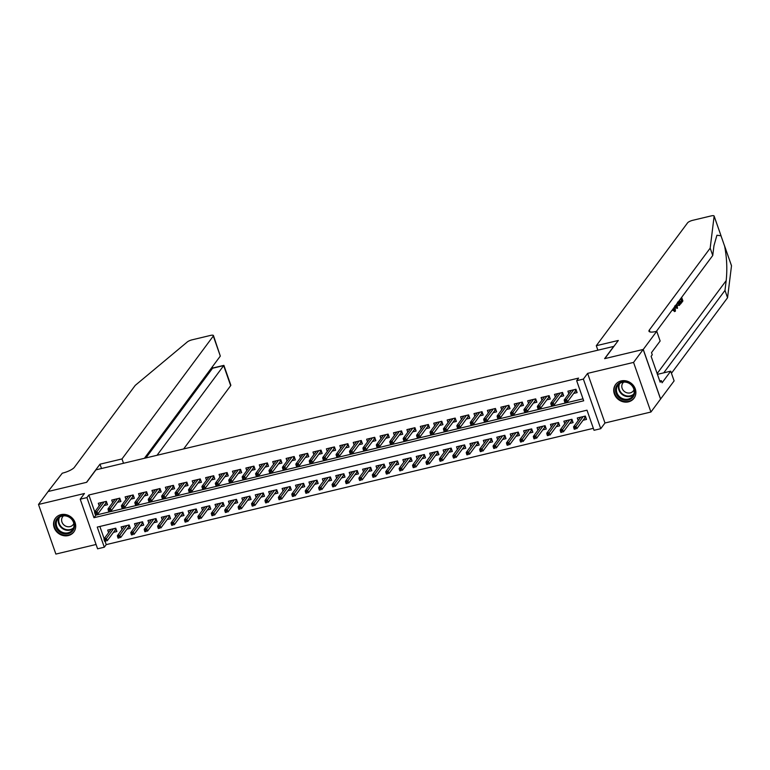 <?xml version="1.0" encoding="UTF-8"?>
<svg xmlns="http://www.w3.org/2000/svg" width="770" height="770" viewBox="0 0 770 770"><rect width="100%" height="100%" fill="white"/><g stroke="black" fill="none" stroke-linecap="round" stroke-linejoin="round"><path stroke-width="1.16" d="M68.289 535.564A11.492 10.328 -143.4 0 0 73.853 531.954A11.492 10.328 -143.4 0 0 73.391 519.423A11.492 10.328 -143.4 0 0 60.965 514.649A11.492 10.328 -143.4 0 0 55.411 518.258A11.492 10.328 -143.4 0 0 55.864 530.79A11.492 10.328 -143.4 0 0 68.289 535.564M628.464 401.844A11.492 10.328 -143.4 0 0 634.028 398.234A11.492 10.328 -143.4 0 0 633.566 385.693A11.492 10.328 -143.4 0 0 621.14 380.929A11.492 10.328 -143.4 0 0 615.586 384.528A11.492 10.328 -143.4 0 0 616.038 397.07A11.492 10.328 -143.4 0 0 628.464 401.844M104.297 547.21L97.588 548.808L80.215 499.201L86.923 497.593L93.969 517.71L583.699 400.804L576.663 380.688L583.371 379.09L600.744 428.697L594.036 430.295L586.99 410.189L97.251 527.094L104.297 547.21L106.222 544.611L593.343 428.332M613.911 346.365L95.952 469.844L86.702 482.289L48.135 491.501L38.5 504.466L55.873 554.073L96.077 544.477M613.863 346.211L604.614 358.656L643.191 349.455L660.564 399.062L650.929 412.027L633.556 362.41L587.606 373.383L583.371 379.09M587.606 373.383L604.979 422.99L650.929 412.027M604.979 422.99L600.744 428.697M643.191 349.455L633.556 362.41M104.075 505.534L107.521 504.716L106.347 501.366L98.291 503.282L99.205 505.871M117.492 502.329L120.938 501.511L119.764 498.161L111.708 500.076L112.622 502.666M130.91 499.133L134.355 498.306L133.181 494.956L125.125 496.881L126.039 499.47M144.327 495.928L147.773 495.1L146.598 491.751L138.542 493.676L139.457 496.265M157.744 492.723L161.19 491.905L160.016 488.546L151.959 490.471L152.874 493.06M171.161 489.518L174.607 488.7L173.433 485.35L165.377 487.266L166.291 489.855M184.579 486.322L188.024 485.495L186.85 482.145L178.794 484.07L179.708 486.659M197.996 483.117L201.442 482.289L200.267 478.94L192.211 480.865L193.126 483.454M211.413 479.912L214.859 479.094L213.685 475.735L205.629 477.66L206.543 480.249M224.83 476.707L228.276 475.889L227.102 472.539L219.046 474.455L219.96 477.044M238.248 473.502L241.693 472.684L240.519 469.334L232.463 471.25L233.377 473.848M251.665 470.306L255.111 469.479L253.936 466.129L245.88 468.054L246.795 470.643M265.082 467.101L268.528 466.283L267.354 462.924L259.297 464.849L260.212 467.438M278.499 463.896L281.945 463.078L280.771 459.728L272.715 461.644L273.629 464.233M291.917 460.691L295.362 459.873L294.188 456.523L286.132 458.439L287.046 461.028M305.334 457.495L308.78 456.668L307.605 453.318L299.549 455.243L300.464 457.832M318.751 454.29L322.197 453.463L321.023 450.113L312.967 452.038L313.881 454.627M332.168 451.085L335.614 450.267L334.44 446.908L326.393 448.833L327.298 451.422M345.586 447.88L349.031 447.062L347.857 443.713L339.811 445.628L340.715 448.217M359.003 444.675L362.449 443.857L361.274 440.507L353.228 442.432L354.133 445.022M372.42 441.48L375.866 440.652L374.692 437.302L366.645 439.227L367.55 441.816M385.837 438.274L389.283 437.456L388.109 434.097L380.062 436.022L380.967 438.611M399.255 435.069L402.7 434.251L401.526 430.902L393.48 432.817L394.384 435.406M412.672 431.864L416.118 431.046L414.943 427.697L406.897 429.612L407.802 432.211M426.089 428.669L429.535 427.841L428.361 424.491L420.314 426.416L421.219 429.006M439.506 425.464L442.952 424.645L441.778 421.286L433.731 423.211L434.636 425.8M452.924 422.258L456.369 421.44L455.195 418.081L447.149 420.006L448.053 422.595M466.341 419.053L469.787 418.235L468.612 414.886L460.566 416.801L461.471 419.39M479.758 415.858L483.204 415.03L482.03 411.681L473.983 413.606L474.888 416.195M493.175 412.653L496.621 411.825L495.447 408.475L487.4 410.4L488.305 412.99M506.593 409.447L510.038 408.629L508.864 405.27L500.818 407.195L501.722 409.784M520.01 406.242L523.456 405.424L522.281 402.075L514.235 403.99L515.14 406.579M533.437 403.037L536.873 402.219L535.699 398.87L527.652 400.795L528.557 403.384M546.854 399.842L550.29 399.014L549.116 395.664L541.069 397.589L541.974 400.179M560.271 396.637L563.707 395.819L562.533 392.459L554.487 394.384L555.391 396.974M583.073 420.247L586.519 419.429L585.344 416.079L577.288 417.994L578.203 420.584M569.656 423.452L573.101 422.634L571.927 419.275L563.871 421.2L564.785 423.789M556.238 426.657L559.684 425.829L558.51 422.48L550.454 424.405L551.368 426.994M542.821 429.853L546.267 429.034L545.093 425.685L537.037 427.61L537.951 430.199M529.404 433.058L532.85 432.24L531.675 428.89L523.619 430.805L524.534 433.394M515.987 436.263L519.432 435.445L518.258 432.086L510.202 434.011L511.116 436.6M502.569 439.468L506.015 438.64L504.841 435.291L496.785 437.216L497.699 439.805M489.152 442.673L492.598 441.845L491.424 438.496L483.368 440.421L484.272 443.01M475.735 445.869L479.181 445.05L478.006 441.701L469.95 443.616L470.855 446.205M462.318 449.074L465.763 448.256L464.589 444.896L456.533 446.821L457.438 449.411M448.9 452.279L452.346 451.461L451.172 448.101L443.116 450.026L444.021 452.616M435.483 455.484L438.929 454.656L437.755 451.307L429.699 453.232L430.603 455.821M422.066 458.679L425.512 457.861L424.337 454.512L416.281 456.427L417.186 459.026M408.649 461.885L412.094 461.066L410.92 457.717L402.864 459.632L403.769 462.221M395.231 465.09L398.677 464.272L397.503 460.912L389.447 462.837L390.351 465.427M381.814 468.295L385.26 467.467L384.086 464.118L376.03 466.043L376.934 468.632M368.397 471.49L371.843 470.672L370.668 467.323L362.612 469.248L363.517 471.837M354.98 474.695L358.425 473.877L357.251 470.528L349.195 472.443L350.1 475.032M341.562 477.9L345.008 477.082L343.834 473.723L335.778 475.648L336.683 478.237M328.145 481.106L331.581 480.278L330.417 476.928L322.361 478.853L323.265 481.442M314.728 484.311L318.164 483.483L316.999 480.133L308.943 482.058L309.848 484.648M301.311 487.506L304.747 486.688L303.582 483.339L295.526 485.254L296.431 487.843M287.893 490.711L291.329 489.893L290.165 486.544L282.109 488.459L283.014 491.048M274.476 493.916L277.912 493.098L276.738 489.739L268.692 491.664L269.596 494.253M261.059 497.122L264.495 496.294L263.321 492.944L255.274 494.869L256.179 497.459M247.642 500.317L251.078 499.499L249.903 496.15L241.857 498.065L242.762 500.664M234.224 503.522L237.66 502.704L236.486 499.355L228.44 501.27L229.345 503.859M220.807 506.727L224.243 505.909L223.069 502.55L215.023 504.475L215.927 507.064M207.39 509.932L210.826 509.105L209.652 505.755L201.605 507.68L202.51 510.269M193.973 513.138L197.409 512.31L196.234 508.96L188.188 510.885L189.093 513.475M180.555 516.333L183.992 515.515L182.817 512.166L174.771 514.081L175.676 516.67M167.138 519.538L170.574 518.72L169.4 515.361L161.353 517.286L162.258 519.875M153.721 522.743L157.157 521.916L155.983 518.566L147.936 520.491L148.841 523.08M140.304 525.949L143.74 525.121L142.566 521.771L134.519 523.696L135.424 526.285M126.886 529.144L130.323 528.326L129.148 524.976L121.102 526.892L122.007 529.481M99.869 526.468L104.142 538.673M105.057 541.272L106.222 544.611M113.469 532.349L116.905 531.531L115.731 528.182L107.684 530.097L108.589 532.686M576.663 380.688L578.588 378.099L88.848 495.004L94.758 511.857M95.663 514.456L95.894 515.12L583.015 398.831M573.688 393.432L577.125 392.613L575.95 389.264L567.904 391.179L568.809 393.768M80.215 499.201L84.45 493.493L38.5 504.466M88.848 495.004L86.923 497.593M95.894 515.12L93.969 517.71M575.748 389.312L576.557 390.996M575.267 391.304L576.355 391.044L575.585 390.871L575.094 389.466M565.748 400.766L564.4 401.083L564.872 402.421L566.21 402.104L565.748 400.766L566.595 399.428L564.179 400.005L571.34 390.361M573.756 389.784L566.595 399.428L567.442 401.834L575.585 390.871M566.21 402.104L564.872 402.421M564.179 400.005L564.4 401.083M585.951 417.812L584.651 418.12M585.142 416.127L585.749 417.86L584.979 417.686L584.488 416.281M573.794 427.899L574.266 429.236L575.604 428.919L575.132 427.581L573.794 427.899L573.573 426.821L575.989 426.243L576.826 428.649L584.979 417.686M575.132 427.581L583.15 416.599M573.573 426.821L580.734 417.176M575.604 428.919L574.266 429.236M617.838 384.211A9.943 8.932 36.6 0 1 631.371 384.567A9.943 8.932 36.6 0 1 632.382 397.724A9.943 8.932 36.6 0 1 618.849 397.368A9.943 8.932 36.6 0 1 617.838 384.211M632.035 396.964A9.202 8.268 -143.4 0 0 632.69 396.194A9.202 8.268 -143.4 0 0 630.678 384.413A9.202 8.268 -143.4 0 0 618.57 384.451A9.202 8.268 -143.4 0 0 617.915 385.221A9.202 8.268 -143.4 0 0 619.927 397.002A9.202 8.268 -143.4 0 0 632.035 396.964M623.7 382.122A6.555 5.891 -143.4 0 0 623.325 382.469A6.555 5.891 -143.4 0 0 622.853 383.017A6.555 5.891 -143.4 0 0 624.287 391.401A6.555 5.891 -143.4 0 0 632.911 391.381A6.555 5.891 -143.4 0 0 633.373 390.833A6.555 5.891 -143.4 0 0 633.989 389.764M616.626 383.344A11.415 10.26 -143.4 0 0 615.952 384.163A11.415 10.26 -143.4 0 0 618.445 398.773A11.415 10.26 -143.4 0 0 633.46 398.725A11.415 10.26 -143.4 0 0 634.278 397.772A11.415 10.26 -143.4 0 0 634.855 396.887M57.663 517.931A9.943 8.932 36.6 0 1 71.196 518.297A9.943 8.932 36.6 0 1 72.207 531.444A9.943 8.932 36.6 0 1 58.674 531.088A9.943 8.932 36.6 0 1 57.663 517.931M71.86 530.684A9.202 8.268 -143.4 0 0 72.515 529.924A9.202 8.268 -143.4 0 0 70.503 518.133A9.202 8.268 -143.4 0 0 58.395 518.172A9.202 8.268 -143.4 0 0 57.74 518.942A9.202 8.268 -143.4 0 0 59.752 530.722A9.202 8.268 -143.4 0 0 71.86 530.684M63.525 515.842A6.555 5.891 -143.4 0 0 63.15 516.189A6.555 5.891 -143.4 0 0 62.678 516.737A6.555 5.891 -143.4 0 0 64.112 525.13A6.555 5.891 -143.4 0 0 72.736 525.101A6.555 5.891 -143.4 0 0 73.208 524.553A6.555 5.891 -143.4 0 0 73.814 523.494M56.46 517.065A11.415 10.26 -143.4 0 0 55.777 517.883A11.415 10.26 -143.4 0 0 58.27 532.494A11.415 10.26 -143.4 0 0 73.285 532.445A11.415 10.26 -143.4 0 0 74.103 531.493A11.415 10.26 -143.4 0 0 74.68 530.607M680.632 298.991A19.183 17.238 -143.4 0 0 681.45 300.656L680.228 302.292M680.459 302.947A19.183 17.238 -143.4 0 0 680.661 303.284L681.267 303.149L680.94 302.215L680.256 302.379M678.235 305.372L678.986 305.199L677.475 302.398M675.049 305.68L675.406 311.186L673.692 310.041L673.933 309.357L672.72 310.281L674.828 311.321M731.404 265.496A4.418 1.165 160.7 0 1 731.481 265.631A4.418 1.165 160.7 0 1 731.5 265.785L727.554 297.749L724.984 290.406L726.187 280.607C727.361 269.202 726.841 257.729 724.628 246.169L720.999 235.793L716.918 235.235L713.963 245.678L712.75 255.486L656.367 331.379M731.5 265.785L724.426 245.476M721.172 236.178L714.127 216.178L710.181 248.142L649.312 330.07A10.308 2.724 -19.3 0 0 648.975 331.235A10.308 2.724 -19.3 0 0 656.001 331.466L656.743 331.283L643.258 349.436L604.816 358.608L618.3 340.465L596.298 345.711L687.6 222.819A4.418 1.165 -19.3 0 1 692.788 220.297L711.095 215.927A4.418 1.165 -19.3 0 1 714.117 216.024A4.418 1.165 -19.3 0 1 714.127 216.178M675.232 306.239L676.878 308.385L677.485 308.241L675.81 305.199M597.818 350.042L596.298 345.711M656.743 331.283L660.15 341.004L651.516 352.622L652.267 354.768L651.112 356.327L660.179 382.199L661.334 380.64L662.085 382.786L670.709 371.169L674.116 380.89L660.564 399.062M660.631 399.043L643.258 349.436M712.75 255.486L710.181 248.142M727.554 297.749L671.45 373.267M663.827 372.815A10.308 2.724 -19.3 0 1 664.115 372.343L724.984 290.406M670.709 371.169L657.426 374.345M661.334 380.64L659.765 381.015M673.933 309.357L674.626 310.349M674.876 310.397L674.722 306.123M673.692 310.041L672.72 310.281M675.406 311.186L674.443 311.59M677.003 303.601L677.485 308.241M676.127 304.785L677.34 307.066L676.686 304.015M676.974 305.363L676.493 305.478M679.525 305.324L678.986 305.199L680.767 303.823L679.506 300.233M677.802 301.975L679.198 304.314L679.64 303.967L680.112 303.332L679.178 300.666M679.198 304.314L679.64 303.967L678.899 304.14M679.381 305.353L678.89 305.469M678.418 301.696A19.183 17.238 -143.4 0 0 679.313 303.524L678.871 304.121M680.112 303.332L679.313 303.524M680.94 302.215L682.249 300.464L681.383 297.99L679.91 299.684M682.249 300.464L681.45 300.656M681.643 297.355L682.894 300.954L681.267 303.149M183.674 448.91L230.673 385.645L223.656 365.606L212.52 368.262L212.116 367.126M157.042 455.262L223.868 365.365L212.732 368.022L145.905 457.919M99.984 464.195L121.997 458.939L213.3 336.038A4.418 1.165 -19.3 0 0 213.444 335.537A4.418 1.165 -19.3 0 0 210.431 335.441L192.115 339.82A4.418 1.165 -19.3 0 0 187.331 341.928L135.241 385.385L74.372 467.323A10.308 2.724 160.7 0 1 62.283 473.194L48.067 491.52L86.51 482.338L99.984 464.195L101.505 468.526M121.997 458.939L123.508 463.271M144.394 458.285L220.316 356.087L213.3 336.038M223.897 365.375L230.817 385.144A4.418 1.165 160.7 0 1 230.673 385.645M213.444 335.537L220.316 356.087M562.331 392.507L563.139 394.202M561.85 394.51L562.937 394.25L562.167 394.076L561.676 392.671M552.331 403.961L550.983 404.289L551.455 405.626L552.793 405.309L552.331 403.961L553.178 402.623L550.762 403.201L557.923 393.566M560.339 392.989L553.178 402.623L554.025 405.039L562.167 394.076M552.793 405.309L551.455 405.626M550.762 403.201L550.983 404.289M548.914 395.713L549.722 397.407M548.433 397.715L549.52 397.455L548.75 397.272L548.259 395.867M538.913 407.166L537.566 407.494L538.038 408.832L539.375 408.514L538.913 407.166L539.76 405.829L537.345 406.406L544.505 396.762M546.921 396.194L539.76 405.829L540.607 408.244L548.75 397.272M539.375 408.514L538.038 408.832M537.345 406.406L537.566 407.494M535.496 398.918L536.305 400.602M535.015 400.92L536.103 400.65L535.333 400.477L534.842 399.072M525.496 410.372L524.149 410.689L524.62 412.037L525.958 411.709L525.496 410.372L526.343 409.034L523.927 409.611L531.088 399.967M533.504 399.389L526.343 409.034L527.19 411.45L535.333 400.477M525.958 411.709L524.62 412.037M523.927 409.611L524.149 410.689M522.079 402.123L522.888 403.807M521.598 404.115L522.686 403.855L521.916 403.682L521.425 402.277M512.079 413.577L510.731 413.894L511.203 415.232L512.541 414.914L512.079 413.577L512.926 412.239L510.51 412.816L517.671 403.172M520.087 402.594L512.926 412.239L513.773 414.645L521.916 403.682M512.541 414.914L511.203 415.232M510.51 412.816L510.731 413.894M572.534 421.017L571.234 421.325M571.725 419.323L572.331 421.065L571.561 420.892L571.071 419.486M560.377 431.104L560.849 432.442L562.187 432.124L561.715 430.776L560.377 431.104L560.156 430.016L562.572 429.439L563.409 431.855L571.561 420.892M561.715 430.776L569.733 419.804M560.156 430.016L567.317 420.382M562.187 432.124L560.849 432.442M559.116 424.222L557.817 424.53M558.308 422.528L558.914 424.27L558.144 424.087L557.653 422.682M546.96 434.309L547.432 435.647L548.769 435.329L548.298 433.982L546.96 434.309L546.738 433.221L549.154 432.644L549.992 435.06L558.144 424.087M548.298 433.982L556.315 423.009M546.738 433.221L553.899 423.577M548.769 435.329L547.432 435.647M545.699 427.417L544.4 427.735M544.89 425.733L545.497 427.466L544.727 427.292L544.236 425.887M533.543 437.504L534.014 438.852L535.352 438.525L534.88 437.187L533.543 437.504L533.321 436.426L535.737 435.849L536.575 438.265L544.727 427.292M534.88 437.187L542.898 426.205M533.321 436.426L540.482 426.782M535.352 438.525L534.014 438.852M532.282 430.623L530.982 430.931M531.473 428.938L532.08 430.671L531.31 430.497L530.819 429.092M520.125 440.709L520.597 442.047L521.935 441.73L521.463 440.392L520.125 440.709L519.904 439.632L522.32 439.054L523.157 441.46L531.31 430.497M521.463 440.392L529.481 429.41M519.904 439.632L527.065 429.987M521.935 441.73L520.597 442.047M508.662 405.318L509.471 407.012M508.181 407.32L509.268 407.061L508.498 406.887L508.007 405.482M498.662 416.782L497.314 417.099L497.786 418.437L499.124 418.12L498.662 416.782L499.509 415.434L497.093 416.012L504.254 406.377M506.67 405.8L499.509 415.434L500.356 417.85L508.498 406.887M499.124 418.12L497.786 418.437M497.093 416.012L497.314 417.099M518.865 433.828L517.565 434.136M518.056 432.134L518.662 433.876L517.892 433.703L517.401 432.297M506.708 443.915L507.18 445.253L508.518 444.935L508.046 443.597L506.708 443.915L506.487 442.827L508.903 442.25L509.74 444.665L517.892 433.703M508.046 443.597L516.064 432.615M506.487 442.827L513.648 433.192M508.518 444.935L507.18 445.253M495.245 408.524L496.053 410.217M494.763 410.525L495.851 410.266L495.081 410.092L494.59 408.678M485.244 419.977L483.897 420.305L484.369 421.642L485.706 421.325L485.244 419.977L486.091 418.639L483.675 419.217L490.837 409.573M493.252 409.005L486.091 418.639L486.938 421.055L495.081 410.092M485.706 421.325L484.369 421.642M483.675 419.217L483.897 420.305M505.447 437.033L504.148 437.341M504.639 435.339L505.245 437.081L504.475 436.908L503.984 435.493M493.291 447.12L493.762 448.458L495.1 448.14L494.629 446.793L493.291 447.12L493.07 446.032L495.485 445.455L496.323 447.87L504.475 436.908M494.629 446.793L502.646 435.82M493.07 446.032L500.231 436.388M495.1 448.14L493.762 448.458M481.828 411.729L482.636 413.423M481.346 413.731L482.434 413.471L481.664 413.288L481.173 411.883M471.827 423.182L470.48 423.5L470.951 424.847L472.289 424.52L471.827 423.182L472.674 421.844L470.258 422.422L477.419 412.778M479.835 412.2L472.674 421.844L473.521 424.26L481.664 413.288M472.289 424.52L470.951 424.847M470.258 422.422L470.48 423.5M492.03 440.238L490.731 440.546M491.222 438.544L491.828 440.286L491.058 440.103L490.567 438.698M479.874 450.315L480.345 451.663L481.683 451.336L481.212 449.998L479.874 450.315L479.652 449.237L482.068 448.66L482.906 451.076L491.058 440.103M481.212 449.998L489.229 439.016M479.652 449.237L486.813 439.593M481.683 451.336L480.345 451.663M468.41 414.934L469.219 416.618M467.929 416.926L469.017 416.666L468.247 416.493L467.756 415.088M458.41 426.387L457.062 426.705L457.534 428.043L458.872 427.725L458.41 426.387L459.257 425.05L456.841 425.627L464.002 415.983M466.418 415.405L459.257 425.05L460.104 427.466L468.247 416.493M458.872 427.725L457.534 428.043M456.841 425.627L457.062 426.705M478.613 443.433L477.313 443.741M477.804 441.749L478.411 443.481L477.641 443.308L477.15 441.903M466.456 453.52L466.928 454.858L468.266 454.541L467.794 453.203L466.456 453.52L466.235 452.442L468.651 451.865L469.488 454.281L477.641 443.308M467.794 453.203L475.812 442.221M466.235 452.442L473.396 442.798M468.266 454.541L466.928 454.858M454.993 418.139L455.802 419.823M454.512 420.131L455.599 419.871L454.829 419.698L454.339 418.293M444.993 429.593L443.645 429.91L444.117 431.248L445.455 430.931L444.993 429.593L445.84 428.255L443.424 428.823L450.585 419.188M453.001 418.611L445.84 428.255L446.687 430.661L454.829 419.698M445.455 430.931L444.117 431.248M443.424 428.823L443.645 429.91M465.195 446.639L463.896 446.947M464.387 444.954L464.993 446.687L464.223 446.513L463.733 445.108M453.039 456.726L453.511 458.063L454.849 457.746L454.377 456.408L453.039 456.726L452.818 455.638L455.234 455.07L456.071 457.476L464.223 446.513M454.377 456.408L462.395 445.426M452.818 455.638L459.979 446.003M454.849 457.746L453.511 458.063M441.576 421.334L442.384 423.028M441.094 423.336L442.182 423.077L441.412 422.903L440.921 421.488M431.575 432.788L430.228 433.115L430.7 434.453L432.037 434.136L431.575 432.788L432.422 431.45L430.007 432.028L437.168 422.393M439.583 421.816L432.422 431.45L433.269 433.866L441.412 422.903M432.037 434.136L430.7 434.453M430.007 432.028L430.228 433.115M451.778 449.844L450.479 450.152M450.97 448.15L451.576 449.892L450.806 449.719L450.315 448.304M439.622 459.931L440.094 461.269L441.431 460.951L440.96 459.603L439.622 459.931L439.4 458.843L441.816 458.266L442.654 460.681L450.806 449.719M440.96 459.603L448.977 448.631M439.4 458.843L446.561 449.208M441.431 460.951L440.094 461.269M428.159 424.539L428.967 426.233M427.677 426.542L428.765 426.282L427.995 426.099L427.504 424.694M418.158 435.993L416.811 436.311L417.282 437.658L418.62 437.331L418.158 435.993L419.005 434.655L416.589 435.233L423.75 425.589M426.166 425.011L419.005 434.655L419.852 437.071L427.995 426.099M418.62 437.331L417.282 437.658M416.589 435.233L416.811 436.311M438.361 453.049L437.062 453.357M437.553 451.355L438.159 453.097L437.389 452.914L436.898 451.509M426.205 463.126L426.676 464.474L428.014 464.146L427.543 462.808L426.205 463.126L425.983 462.048L428.399 461.471L429.236 463.887L437.389 452.914M427.543 462.808L435.56 451.826M425.983 462.048L433.144 452.404M428.014 464.146L426.676 464.474M414.741 427.745L415.55 429.429M414.26 429.747L415.348 429.477L414.578 429.304L414.087 427.899M404.741 439.198L403.393 439.516L403.865 440.864L405.203 440.536L404.741 439.198L405.588 437.861L403.172 438.438L410.333 428.794M412.749 428.216L405.588 437.861L406.435 440.276L414.578 429.304M405.203 440.536L403.865 440.864M403.172 438.438L403.393 439.516M424.944 456.244L423.644 456.562M424.135 454.56L424.742 456.292L423.972 456.119L423.481 454.714M412.787 466.331L413.259 467.679L414.597 467.351L414.125 466.014L412.787 466.331L412.566 465.253L414.972 464.676L415.819 467.092L423.972 456.119M414.125 466.014L422.143 455.031M412.566 465.253L419.727 455.609M414.597 467.351L413.259 467.679M401.324 430.95L402.132 432.634M400.843 432.942L401.93 432.682L401.16 432.509L400.669 431.104M391.324 442.404L389.976 442.721L390.448 444.059L391.786 443.741L391.324 442.404L392.171 441.066L389.755 441.643L396.916 431.999M399.332 431.421L392.171 441.066L393.018 443.472L401.16 432.509M391.786 443.741L390.448 444.059M389.755 441.643L389.976 442.721M411.526 459.449L410.227 459.757M410.708 457.765L411.324 459.498L410.554 459.324L410.064 457.919M399.37 469.536L399.842 470.874L401.18 470.557L400.708 469.219L399.37 469.536L399.149 468.458L401.555 467.881L402.402 470.287L410.554 459.324M400.708 469.219L408.726 458.237M399.149 468.458L406.31 458.814M401.18 470.557L399.842 470.874M387.907 434.145L388.715 435.839M387.416 436.147L388.513 435.887L387.743 435.714L387.252 434.309M377.906 445.609L376.559 445.926L377.031 447.264L378.368 446.947L377.906 445.609L378.753 444.261L376.338 444.839L383.498 435.204M385.914 434.627L378.753 444.261L379.6 446.677L387.743 435.714M378.368 446.947L377.031 447.264M376.338 444.839L376.559 445.926M398.109 462.655L396.81 462.963M397.291 460.961L397.907 462.703L397.137 462.529L396.646 461.124M385.953 472.742L386.425 474.079L387.762 473.762L387.291 472.424L385.953 472.742L385.731 471.654L388.138 471.076L388.985 473.492L397.137 462.529M387.291 472.424L395.308 461.442M385.731 471.654L392.892 462.019M387.762 473.762L386.425 474.079M374.49 437.35L375.298 439.044M373.999 439.352L375.096 439.092L374.326 438.91L373.835 437.504M364.489 448.804L363.142 449.131L363.613 450.469L364.951 450.152L364.489 448.804L365.336 447.466L362.92 448.044L370.081 438.4M372.497 437.832L365.336 447.466L366.183 449.882L374.326 438.91M364.951 450.152L363.613 450.469M362.92 448.044L363.142 449.131M384.692 465.86L383.393 466.168M383.874 464.166L384.49 465.908L383.72 465.725L383.229 464.32M372.536 475.947L373.007 477.284L374.345 476.967L373.873 475.619L372.536 475.947L372.314 474.859L374.721 474.281L375.567 476.697L383.72 465.725M373.873 475.619L381.891 464.647M372.314 474.859L379.475 465.215M374.345 476.967L373.007 477.284M361.072 440.556L361.881 442.24M360.581 442.558L361.679 442.288L360.909 442.115L360.418 440.709M351.072 452.009L349.724 452.327L350.196 453.674L351.534 453.347L351.072 452.009L351.919 450.671L349.503 451.249L356.664 441.605M359.08 441.027L351.919 450.671L352.766 453.087L360.909 442.115M351.534 453.347L350.196 453.674M349.503 451.249L349.724 452.327M371.275 469.055L369.975 469.373M370.457 467.371L371.073 469.103L370.303 468.93L369.812 467.525M359.118 479.142L359.59 480.49L360.928 480.162L360.456 478.825L359.118 479.142L358.897 478.064L361.303 477.487L362.15 479.903L370.303 468.93M360.456 478.825L368.474 467.842M358.897 478.064L366.058 468.42M360.928 480.162L359.59 480.49M347.655 443.761L348.464 445.445M347.164 445.753L348.261 445.493L347.491 445.32L347 443.915M337.655 455.214L336.307 455.532L336.779 456.87L338.117 456.552L337.655 455.214L338.502 453.877L336.086 454.454L343.247 444.81M345.663 444.232L338.502 453.877L339.349 456.283L347.491 445.32M338.117 456.552L336.779 456.87M336.086 454.454L336.307 455.532M357.858 472.26L356.558 472.568M357.039 470.576L357.655 472.308L356.885 472.135L356.394 470.73M345.701 482.347L346.173 483.685L347.511 483.368L347.039 482.03L345.701 482.347L345.48 481.269L347.886 480.692L348.733 483.098L356.885 472.135M347.039 482.03L355.057 471.048M345.48 481.269L352.641 471.625M347.511 483.368L346.173 483.685M334.238 446.956L335.046 448.65M333.747 448.958L334.844 448.698L334.074 448.525L333.583 447.12M324.237 458.419L322.89 458.737L323.361 460.075L324.699 459.757L324.237 458.419L325.084 457.082L322.668 457.65L329.829 448.015M332.245 447.437L325.084 457.082L325.931 459.488L334.074 448.525M324.699 459.757L323.361 460.075M322.668 457.65L322.89 458.737M344.44 475.465L343.141 475.773M343.622 473.771L344.238 475.514L343.468 475.34L342.977 473.935M332.284 485.552L332.756 486.89L334.093 486.573L333.622 485.235L332.284 485.552L332.062 484.465L334.469 483.897L335.316 486.303L343.468 475.34M333.622 485.235L341.639 474.253M332.062 484.465L339.224 474.83M334.093 486.573L332.756 486.89M320.82 450.161L321.629 451.855M320.33 452.163L321.427 451.903L320.657 451.73L320.166 450.315M310.811 461.615L309.473 461.942L309.944 463.28L311.282 462.963L310.811 461.615L311.667 460.277L309.251 460.855L316.412 451.22M318.828 450.642L311.667 460.277L312.514 462.693L320.657 451.73M311.282 462.963L309.944 463.28M309.251 460.855L309.473 461.942M331.023 478.671L329.724 478.978M330.205 476.976L330.821 478.719L330.051 478.545L329.56 477.131M318.867 488.758L319.338 490.095L320.676 489.778L320.204 488.43L318.867 488.758L318.636 487.67L321.052 487.092L321.899 489.508L330.051 478.545M320.204 488.43L328.222 477.458M318.636 487.67L325.806 478.035M320.676 489.778L319.338 490.095M307.403 453.366L308.212 455.06M306.912 455.368L308.01 455.108L307.24 454.926L306.749 453.52M297.393 464.82L296.055 465.138L296.527 466.485L297.865 466.158L297.393 464.82L298.25 463.482L295.834 464.06L302.995 454.416M305.411 453.838L298.25 463.482L299.097 465.898L307.24 454.926M297.865 466.158L296.527 466.485M295.834 464.06L296.055 465.138M317.606 481.876L316.306 482.184M316.788 480.182L317.404 481.924L316.634 481.741L316.143 480.336M305.449 491.953L305.921 493.3L307.259 492.973L306.787 491.635L305.449 491.953L305.218 490.875L307.634 490.298L308.481 492.713L316.634 481.741M306.787 491.635L314.805 480.653M305.218 490.875L312.389 481.231M307.259 492.973L305.921 493.3M293.986 456.572L294.794 458.256M293.495 458.564L294.592 458.304L293.822 458.131L293.332 456.726M283.976 468.025L282.638 468.343L283.11 469.681L284.448 469.363L283.976 468.025L284.833 466.687L282.417 467.265L289.578 457.621M291.994 457.043L284.833 466.687L285.68 469.103L293.822 458.131M284.448 469.363L283.11 469.681M282.417 467.265L282.638 468.343M304.189 485.071L302.889 485.379M303.37 483.387L303.986 485.119L303.216 484.946L302.726 483.541M292.032 495.158L292.494 496.496L293.842 496.178L293.37 494.841L292.032 495.158L291.801 494.08L294.217 493.503L295.064 495.918L303.216 484.946M293.37 494.841L301.388 483.858M291.801 494.08L298.972 484.436M293.842 496.178L292.494 496.496M280.569 459.777L281.377 461.461M280.078 461.769L281.175 461.509L280.405 461.336L279.914 459.931M270.559 471.23L269.221 471.548L269.692 472.886L271.03 472.568L270.559 471.23L271.415 469.892L269 470.47L276.161 460.826M278.576 460.248L271.415 469.892L272.262 472.299L280.405 461.336M271.03 472.568L269.692 472.886M269 470.47L269.221 471.548M290.771 488.276L289.472 488.584M289.953 486.592L290.569 488.324L289.799 488.151L289.308 486.746M278.615 498.363L279.077 499.701L280.424 499.384L279.953 498.046L278.615 498.363L278.384 497.285L280.8 496.708L281.647 499.114L289.799 488.151M279.953 498.046L287.97 487.064M278.384 497.285L285.555 487.641M280.424 499.384L279.077 499.701M267.151 462.972L267.96 464.666M266.661 464.974L267.758 464.714L266.988 464.541L266.497 463.136M257.142 474.426L255.804 474.753L256.275 476.091L257.613 475.773L257.142 474.426L257.998 473.088L255.582 473.666L262.743 464.031M265.159 463.453L257.998 473.088L258.845 475.504L266.988 464.541M257.613 475.773L256.275 476.091M255.582 473.666L255.804 474.753M277.354 491.481L276.055 491.789M276.536 489.787L277.152 491.53L276.382 491.356L275.891 489.951M265.198 501.568L265.66 502.906L267.007 502.589L266.536 501.241L265.198 501.568L264.967 500.481L267.382 499.903L268.23 502.319L276.382 491.356M266.536 501.241L274.553 490.269M264.967 500.481L272.137 490.846M267.007 502.589L265.66 502.906M253.734 466.177L254.543 467.871M253.243 468.179L254.341 467.919L253.571 467.736L253.08 466.331M243.724 477.631L242.386 477.949L242.858 479.296L244.196 478.978L243.724 477.631L244.581 476.293L242.165 476.871L249.326 467.226M251.742 466.649L244.581 476.293L245.428 478.709L253.571 467.736M244.196 478.978L242.858 479.296M242.165 476.871L242.386 477.949M263.937 494.687L262.637 494.994M263.119 492.993L263.735 494.735L262.965 494.552L262.474 493.147M251.78 504.764L252.242 506.111L253.59 505.794L253.118 504.446L251.78 504.764L251.549 503.686L253.965 503.108L254.812 505.524L262.965 494.552M253.118 504.446L261.136 493.464M251.549 503.686L258.72 494.042M253.59 505.794L252.242 506.111M240.317 469.382L241.126 471.067M239.826 471.384L240.923 471.115L240.153 470.942L239.662 469.536M230.307 480.836L228.969 481.154L229.441 482.501L230.779 482.174L230.307 480.836L231.164 479.498L228.748 480.076L235.909 470.432M238.325 469.854L231.164 479.498L232.011 481.914L240.153 470.942M230.779 482.174L229.441 482.501M228.748 480.076L228.969 481.154M226.9 472.588L227.708 474.272M226.409 474.58L227.506 474.32L226.736 474.147L226.245 472.742M216.89 484.041L215.552 484.359L216.024 485.697L217.361 485.379L216.89 484.041L217.746 482.703L215.331 483.281L222.492 473.637M224.907 473.059L217.746 482.703L218.584 485.11L226.736 474.147M217.361 485.379L216.024 485.697M215.331 483.281L215.552 484.359M213.483 475.783L214.291 477.477M212.992 477.785L214.089 477.525L213.319 477.352L212.828 475.947M203.472 487.246L202.135 487.564L202.606 488.902L203.944 488.584L203.472 487.246L204.329 485.899L201.913 486.476L209.074 476.842M211.49 476.264L204.329 485.899L205.167 488.315L213.319 477.352M203.944 488.584L202.606 488.902M201.913 486.476L202.135 487.564M250.519 497.882L249.22 498.2M249.701 496.198L250.317 497.93L249.547 497.757L249.056 496.352M238.363 507.969L238.825 509.316L240.173 508.989L239.701 507.651L238.363 507.969L238.132 506.891L240.548 506.313L241.395 508.729L249.547 497.757M239.701 507.651L247.719 496.669M238.132 506.891L245.303 497.247M240.173 508.989L238.825 509.316M237.102 501.087L235.803 501.395M236.284 499.403L236.9 501.135L236.13 500.962L235.639 499.557M224.946 511.174L225.408 512.512L226.755 512.194L226.284 510.856L224.946 511.174L224.715 510.096L227.131 509.519L227.978 511.925L236.13 500.962M226.284 510.856L234.301 499.874M224.715 510.096L231.886 500.452M226.755 512.194L225.408 512.512M223.685 504.292L222.386 504.6M222.867 502.598L223.483 504.34L222.713 504.167L222.222 502.762M211.529 514.379L211.991 515.717L213.338 515.399L212.867 514.062L211.529 514.379L211.298 513.292L213.714 512.714L214.56 515.13L222.713 504.167M212.867 514.062L220.874 503.079M211.298 513.292L218.468 503.657M213.338 515.399L211.991 515.717M200.065 478.988L200.874 480.682M199.574 480.99L200.672 480.73L199.902 480.547L199.411 479.142M190.055 490.442L188.717 490.769L189.189 492.107L190.527 491.789L190.055 490.442L190.912 489.104L188.496 489.682L195.657 480.037M198.073 479.469L190.912 489.104L191.749 491.52L199.902 480.547M190.527 491.789L189.189 492.107M188.496 489.682L188.717 490.769M210.268 507.497L208.968 507.805M209.45 505.803L210.066 507.546L209.296 507.363L208.805 505.957M198.111 517.584L198.573 518.922L199.921 518.605L199.449 517.257L198.111 517.584L197.88 516.497L200.296 515.919L201.143 518.335L209.296 507.363M199.449 517.257L207.457 506.285M197.88 516.497L205.051 506.853M199.921 518.605L198.573 518.922M186.648 482.193L187.457 483.878M186.157 484.195L187.254 483.935L186.484 483.753L185.994 482.347M176.638 493.647L175.3 493.965L175.772 495.312L177.11 494.985L176.638 493.647L177.495 492.309L175.079 492.887L182.24 483.242M184.656 482.665L177.495 492.309L178.332 494.725L186.484 483.753M177.11 494.985L175.772 495.312M175.079 492.887L175.3 493.965M196.851 510.693L195.551 511.01M196.032 509.009L196.648 510.751L195.878 510.568L195.388 509.163M184.694 520.78L185.156 522.127L186.504 521.8L186.032 520.462L184.694 520.78L184.463 519.702L186.879 519.124L187.726 521.54L195.878 510.568M186.032 520.462L194.04 509.48M184.463 519.702L191.634 510.058M186.504 521.8L185.156 522.127M173.231 485.398L174.039 487.083M172.74 487.391L173.837 487.131L173.067 486.958L172.576 485.552M163.221 496.852L161.883 497.17L162.355 498.508L163.692 498.19L163.221 496.852L164.077 495.514L161.662 496.092L168.823 486.447M171.238 485.87L164.077 495.514L164.915 497.93L173.067 486.958M163.692 498.19L162.355 498.508M161.662 496.092L161.883 497.17M183.433 513.898L182.134 514.206M182.615 512.214L183.231 513.946L182.461 513.773L181.961 512.368M171.277 523.985L171.739 525.323L173.086 525.005L172.615 523.667L171.277 523.985L171.046 522.907L173.462 522.329L174.309 524.745L182.461 513.773M172.615 523.667L180.623 512.685M171.046 522.907L178.216 513.263M173.086 525.005L171.739 525.323M159.814 488.603L160.622 490.288M159.323 490.596L160.42 490.336L159.65 490.163L159.159 488.758M149.803 500.057L148.466 500.375L148.937 501.713L150.275 501.395L149.803 500.057L150.66 498.719L148.244 499.287L155.405 489.653M157.821 489.075L150.66 498.719L151.498 501.126L159.65 490.163M150.275 501.395L148.937 501.713M148.244 499.287L148.466 500.375M170.016 517.103L168.717 517.411M169.198 515.419L169.814 517.151L169.044 516.978L168.543 515.573M157.86 527.19L158.322 528.528L159.669 528.21L159.198 526.872L157.86 527.19L157.629 526.103L160.044 525.535L160.892 527.941L169.044 516.978M159.198 526.872L167.206 515.89M157.629 526.103L164.799 516.468M159.669 528.21L158.322 528.528M146.396 491.799L147.205 493.493M145.905 493.801L147.003 493.541L146.233 493.368L145.742 491.953M136.386 503.253L135.048 503.58L135.52 504.918L136.858 504.6L136.386 503.253L137.243 501.915L134.827 502.492L141.988 492.858M144.404 492.28L137.243 501.915L138.08 504.331L146.233 493.368M136.858 504.6L135.52 504.918M134.827 502.492L135.048 503.58M156.599 520.308L155.299 520.616M155.781 518.614L156.397 520.356L155.627 520.183L155.126 518.768M144.442 530.395L144.904 531.733L146.252 531.416L145.78 530.068L144.442 530.395L144.211 529.308L146.627 528.73L147.474 531.146L155.627 520.183M145.78 530.068L153.788 519.096M144.211 529.308L151.382 519.673M146.252 531.416L144.904 531.733M132.979 495.004L133.787 496.698M132.488 497.006L133.585 496.746L132.815 496.563L132.325 495.158M122.969 506.458L121.631 506.776L122.103 508.123L123.441 507.796L122.969 506.458L123.826 505.12L121.41 505.697L128.571 496.053M130.987 495.476L123.826 505.12L124.663 507.536L132.815 496.563M123.441 507.796L122.103 508.123M121.41 505.697L121.631 506.776M143.181 523.513L141.882 523.821M142.363 521.819L142.97 523.562L142.209 523.379L141.709 521.973M131.025 533.591L131.487 534.938L132.835 534.611L132.363 533.273L131.025 533.591L130.794 532.513L133.21 531.935L134.057 534.351L142.209 523.379M132.363 533.273L140.371 522.291M130.794 532.513L137.965 522.869M132.835 534.611L131.487 534.938M119.562 498.209L120.37 499.894M119.071 500.202L120.168 499.942L119.398 499.769L118.907 498.363M109.552 509.663L108.214 509.981L108.686 511.328L110.023 511.001L109.552 509.663L110.408 508.325L107.993 508.903L115.154 499.258M117.569 498.681L110.408 508.325L111.246 510.741L119.398 499.769M110.023 511.001L108.686 511.328M107.993 508.903L108.214 509.981M129.764 526.709L128.465 527.017M128.946 525.024L129.553 526.757L128.792 526.584L128.292 525.178M117.608 536.796L118.07 538.143L119.417 537.816L118.946 536.478L117.608 536.796L117.377 535.718L119.793 535.14L120.64 537.556L128.792 526.584M118.946 536.478L126.954 525.496M117.377 535.718L124.538 526.074M119.417 537.816L118.07 538.143M106.145 501.414L106.953 503.099M105.654 503.407L106.751 503.147L105.981 502.974L105.49 501.568M96.135 512.868L94.797 513.186L95.268 514.524L96.606 514.206L96.135 512.868L96.991 511.53L94.575 512.108L101.736 502.463M104.152 501.886L96.991 511.53L97.829 513.937L105.981 502.974M96.606 514.206L95.268 514.524M94.575 512.108L94.797 513.186M116.347 529.914L115.048 530.222M115.529 528.23L116.135 529.962L115.375 529.789L114.874 528.384M104.191 540.001L104.653 541.339L106 541.021L105.529 539.683L104.191 540.001L103.96 538.923L106.376 538.346L107.223 540.752L115.375 529.789M105.529 539.683L113.536 528.701M103.96 538.923L111.121 529.279M106 541.021L104.653 541.339M633.546 394.731A9.202 8.268 36.6 0 1 622.381 394.644A9.202 8.268 36.6 0 1 619.07 383.98M619.706 383.508A8.903 7.998 -143.4 0 0 622.728 394.173A8.903 7.998 -143.4 0 0 633.816 393.99M73.371 528.451A9.202 8.268 36.6 0 1 62.206 528.374A9.202 8.268 36.6 0 1 58.895 517.71M59.531 517.228A8.903 7.998 -143.4 0 0 62.553 527.893A8.903 7.998 -143.4 0 0 73.641 527.72M726.187 280.607L657.147 373.546M649.967 331.937L649.312 330.07M615.952 384.163L616.337 383.643M634.278 397.772L634.663 397.253M55.777 517.883L56.162 517.363M74.103 531.493L74.488 530.973M731.481 265.631L724.474 245.62M721.144 236.092L714.117 216.024M678.803 305.498L679.438 305.344M212.751 368.022L212.337 366.828"/></g></svg>
